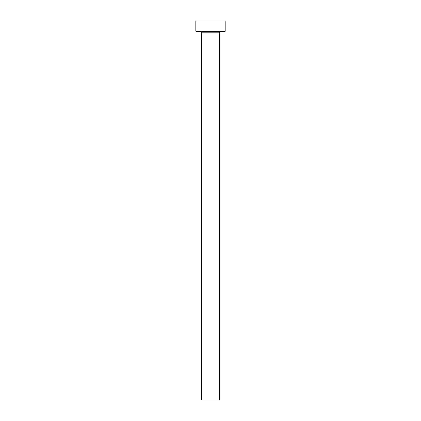 <?xml version="1.0" encoding="UTF-8"?>
<svg xmlns="http://www.w3.org/2000/svg" width="421" height="421" viewBox="0 0 421 421"><rect width="100%" height="100%" fill="white"/><g stroke="black" fill="none" stroke-linecap="round" stroke-linejoin="round"><path stroke-width="0.63" d="M219.346 32.107A0.737 0.737 0 0 1 220.083 31.37A0.737 0.737 0 0 0 219.346 32.107L201.654 32.107L201.654 399.95L219.346 399.95L219.346 32.107L219.346 399.95L201.654 399.95L201.654 32.107A0.737 0.737 0 0 0 200.917 31.37A0.737 0.737 0 0 1 201.654 32.107L219.346 32.107M195.754 21.05L195.754 31.37L225.246 31.37L225.246 21.05L195.754 21.05L195.754 31.37L225.246 31.37L225.246 21.05L195.754 21.05"/></g></svg>
